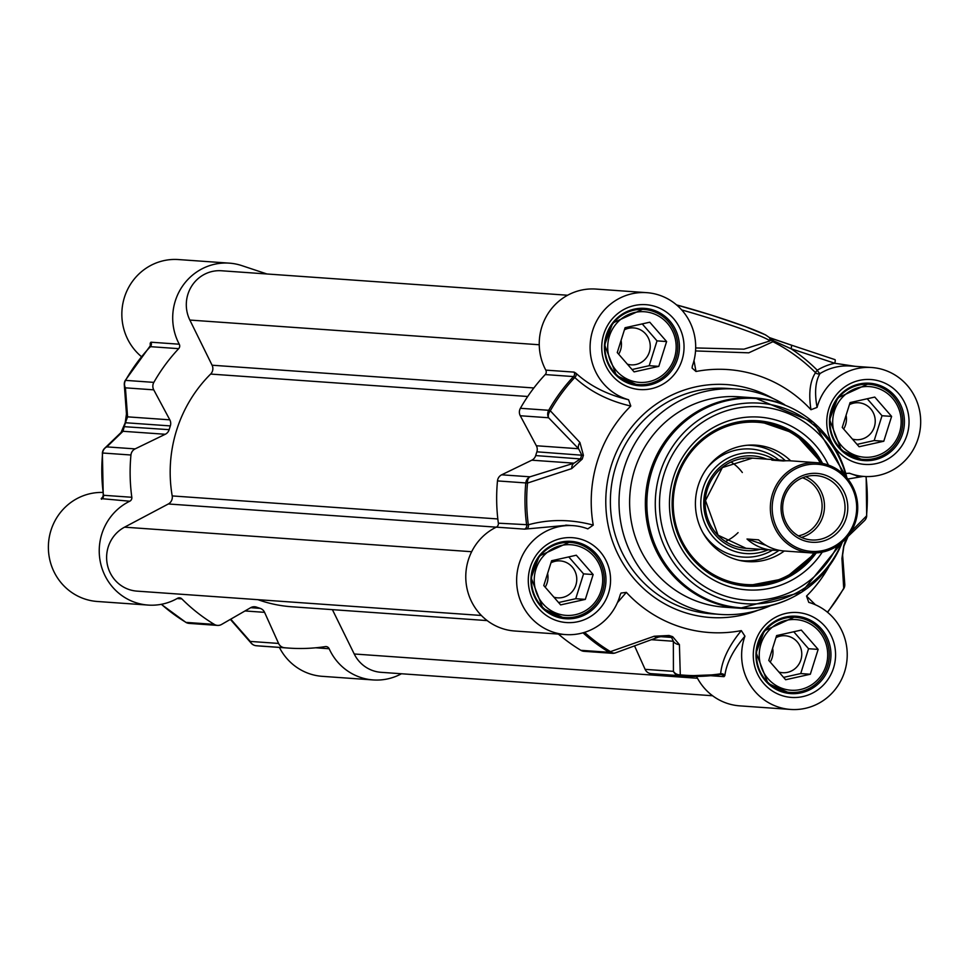 <?xml version="1.0" encoding="UTF-8"?>
<svg xmlns="http://www.w3.org/2000/svg" width="969" height="969" viewBox="0 0 969 969"><rect width="100%" height="100%" fill="white"/><g stroke="black" fill="none" stroke-linecap="round" stroke-linejoin="round"><path stroke-width="1.45" d="M712.615 695.754L381.059 672.316A33.891 32.764 -86 0 1 354.23 653.99L332.403 609.646M487.189 620.596L291.705 606.764A135.563 131.069 -86 0 1 257.911 599.666M481.387 615.472L136.992 591.126A33.891 32.764 -86 0 1 107.256 564.152A33.891 32.764 -86 0 1 124.553 527.172L168.327 503.977A7.534 7.28 94 0 0 172.203 495.922A135.563 131.069 -86 0 1 210.624 374.07A7.534 7.28 94 0 0 212.078 365.216L189.851 320.061A33.891 32.764 -86 0 1 191.789 285.94A33.891 32.764 -86 0 1 221.465 270.763L567.628 295.242M817.218 462.722A45.192 43.69 94 0 0 772.499 493.972A45.192 43.69 94 0 0 810.847 552.875A45.192 43.69 94 0 0 855.579 521.613A45.192 43.69 94 0 0 817.218 462.722L790.74 460.844A45.192 43.69 94 0 0 783.388 460.965L771.869 460.154A45.192 43.69 -86 0 1 779.221 460.033A45.192 43.69 -86 0 1 784.951 460.832M766.019 545.341L747.002 539.018L758.521 539.83A45.192 43.69 94 0 0 784.369 550.998L810.847 552.875M778.64 550.198A45.192 43.69 -86 0 1 772.85 550.186A45.192 43.69 -86 0 1 747.002 539.018M774.267 494.469A43.678 42.236 -86 0 1 845.852 478.492A43.678 42.236 -86 0 1 823.141 550.513A43.678 42.236 -86 0 1 774.267 494.469M824.776 474.967A34.521 33.37 94 0 0 781.765 515.108A34.521 33.37 94 0 0 836.719 533.398A34.521 33.37 94 0 0 824.776 474.967M804.161 538.485A32.256 31.19 -86 0 1 783.243 501.7A32.256 31.19 -86 0 1 816.116 475.609A32.256 31.19 -86 0 1 823.529 477.075A32.256 31.19 -86 0 1 844.447 513.861A32.256 31.19 -86 0 1 811.574 539.963A32.256 31.19 -86 0 1 804.161 538.485M801.436 537.432A32.256 31.19 94 0 0 824.413 508.531A32.256 31.19 94 0 0 805.724 476.687M798.395 535.881A30.124 29.131 94 0 0 820.67 515.52A30.124 29.131 94 0 0 802.502 477.79M659.404 636.609L667.92 636.233A143.097 138.349 94 0 0 671.541 637.432L673.346 641.248L673.431 671.347L645.112 669.349A7.534 7.28 94 0 0 650.998 673.637A176.988 171.113 94 0 0 655.323 674L683.642 676.011A176.988 171.113 94 0 0 720.197 674.533L720.621 673.806A176.128 170.29 -86 0 1 680.286 674.86L679.414 644.615L672.668 636.681A142.237 137.525 -86 0 1 669.07 635.482L654.208 636.233L610.482 651.628A176.128 170.29 -86 0 1 584.573 632.345M558.41 634.089A176.988 171.113 94 0 0 580.867 650.308A7.534 7.28 94 0 0 584.028 651.313L612.347 653.312A7.534 7.28 94 0 0 614.794 653.058M496.298 527.148A54.603 52.786 94 0 0 466.634 586.633A54.603 52.786 94 0 0 514.721 631.001L565.581 634.586A54.603 52.786 -86 0 1 516.768 576.398A54.603 52.786 -86 0 1 573.273 525.658A54.603 52.786 -86 0 1 587.832 528.868L593.246 525.101C571.032 519.166 549.399 519.057 528.335 524.774L498.357 523.187A3.767 3.646 -86 0 1 496.298 527.148L524.604 529.147L567.265 525.234M617.423 602.657L626.349 592.374L621.032 593.052L620.245 594.7A54.603 52.786 -86 0 1 565.581 634.586M527.039 528.723A3.767 2.798 74.7 0 0 528.335 524.774A176.128 170.29 -86 0 1 527.511 483.059A7.534 5.354 -107 0 1 529.982 476.809L501.663 474.81A7.534 7.28 94 0 0 497.485 480.915A176.988 171.113 94 0 0 498.357 523.187M501.663 474.81L531.799 460.19L574.036 463.17L529.982 476.809A7.534 7.28 94 0 0 525.804 482.925A176.988 171.113 94 0 0 526.676 525.198A3.767 3.646 94 0 1 524.604 529.147M579.922 442.506A7.534 5.499 -43.5 0 0 578.59 448.732L536.354 445.752L520.28 415.749L548.599 417.76L578.59 448.732L581.739 454.994A143.097 138.349 94 0 0 580.552 458.749L574.036 463.17A7.534 5.16 -107.5 0 0 571.698 468.608L582.236 459.064A142.237 137.525 -86 0 1 583.411 455.333L579.922 442.506L550.307 410.783A176.128 170.29 -86 0 1 574.774 377.498C589.673 391.331 608.338 400.851 630.783 406.047A131.796 127.423 94 0 0 593.246 525.101M582.236 459.064L535.687 455.575A7.534 7.28 -86 0 1 531.799 460.19M535.687 455.575A143.097 138.349 -86 0 1 536.874 451.82L583.411 455.333M536.354 445.752A7.534 7.28 -86 0 1 536.874 451.82M630.783 406.047L628.554 399.737A54.603 52.786 -86 0 1 590.884 337.927A54.603 52.786 -86 0 1 646.747 292.662L595.887 289.065A54.603 52.786 94 0 0 547.582 314.295A54.603 52.786 94 0 0 545.801 370.122A3.767 3.646 -86 0 1 545.22 374.567A176.988 171.113 94 0 0 520.389 408.288A7.534 7.28 94 0 0 520.28 415.749M576.046 373.307L574.12 372.12A3.767 3.646 -86 0 1 573.539 376.578L574.774 377.498A3.767 2.943 -46.9 0 0 576.046 373.307C590.085 386.05 607.587 394.868 628.554 399.737M646.747 292.662A54.603 52.786 -86 0 1 692.375 365.919L692.084 368.05L695.996 371.49L693.998 360.601M681.716 309.935A64.015 3.924 17.5 0 1 769.858 340.943L771.324 339.853L791.019 348.719A3.767 0.933 -71.6 0 0 791.249 345.085L834.999 359.644A3.767 0.933 -71.6 0 1 834.721 363.254L855.457 366.367M556.594 615.86A37.658 36.41 94 0 0 565.23 617.58A37.658 36.41 94 0 0 603.614 587.105A37.658 36.41 94 0 0 579.196 544.166A37.658 36.41 94 0 0 570.547 542.458A37.658 36.41 94 0 0 532.163 572.921A37.658 36.41 94 0 0 556.594 615.86M545.196 587.19A18.52 17.902 94 0 0 547.606 573.442M630.056 382.864A37.658 36.41 94 0 0 638.704 384.584A37.658 36.41 94 0 0 677.089 354.109A37.658 36.41 94 0 0 652.658 311.17A37.658 36.41 94 0 0 644.01 309.45A37.658 36.41 94 0 0 605.625 339.925A37.658 36.41 94 0 0 630.056 382.864M618.67 354.194A18.52 17.902 94 0 0 621.068 340.446M855.058 457.719A37.658 36.41 94 0 0 863.694 459.439A37.658 36.41 94 0 0 902.078 428.964A37.658 36.41 94 0 0 877.66 386.025A37.658 36.41 94 0 0 869.011 384.305A37.658 36.41 94 0 0 830.627 414.78A37.658 36.41 94 0 0 855.058 457.719M843.66 429.049A18.52 17.902 94 0 0 846.07 415.289M781.583 690.715A37.658 36.41 94 0 0 790.232 692.435A37.658 36.41 94 0 0 828.616 661.96A37.658 36.41 94 0 0 804.197 619.021A37.658 36.41 94 0 0 795.549 617.314A37.658 36.41 94 0 0 757.164 647.776A37.658 36.41 94 0 0 781.583 690.715M770.198 662.045A18.52 17.902 94 0 0 772.608 648.297M696.529 676.41A54.603 52.786 94 0 0 739.722 705.856L790.571 709.441A54.603 52.786 -86 0 1 744.943 636.185L741.321 630.613C728.882 645.742 721.978 660.143 720.621 673.806A3.767 3.416 5.3 0 1 724.848 675.611C726.484 663.147 733.17 650.005 744.943 636.185M645.112 669.349L634.562 645.935M821.76 463.291A82.85 80.1 94 0 0 757.697 420.764L795.016 433.615L821.809 463.303M815.474 552.948L784.769 578.566L746.021 586.039A82.85 80.1 94 0 0 815.426 552.948M790.68 460.844A58.37 56.432 94 0 0 749.8 445.086A58.37 56.432 94 0 0 698.201 485.554A58.37 56.432 94 0 0 741.612 560.833A58.37 56.432 94 0 0 784.296 550.998M774.449 459.694A50.461 48.789 94 0 0 703.215 487.807A50.461 48.789 94 0 0 716.37 540.351A50.461 48.789 94 0 0 768.078 549.847M816.261 552.911A82.85 80.1 -86 0 1 746.396 586.063A82.85 80.1 -86 0 1 727.38 582.284A82.85 80.1 -86 0 1 673.637 487.819A82.85 80.1 -86 0 1 758.085 420.788A82.85 80.1 -86 0 1 777.102 424.567A82.85 80.1 -86 0 1 822.584 463.448M725.587 541.429A45.192 43.69 94 0 0 738.075 532.623M742.327 472.521A45.192 43.69 94 0 0 731.195 462.056M742.424 458.579A45.192 43.69 -86 0 1 743.162 458.809M778.967 402.704A105.439 101.939 94 0 0 754.766 397.908L739.02 396.793A105.439 101.939 94 0 0 631.534 482.102A105.439 101.939 94 0 0 699.933 602.33A105.439 101.939 94 0 0 724.146 607.139L739.892 608.253A105.439 101.939 94 0 0 791.939 597.655M784.769 404.788A112.973 109.218 94 0 0 762.155 394.189A112.973 109.218 94 0 0 736.222 389.041A112.973 109.218 94 0 0 621.068 480.454A112.973 109.218 94 0 0 694.349 609.271A112.973 109.218 94 0 0 720.282 614.419A112.973 109.218 94 0 0 770.561 605.661M626.349 592.374A131.796 127.423 94 0 0 741.321 630.613M828.434 465.072A86.616 83.734 94 0 0 779.197 421.055A86.616 83.734 94 0 0 676.41 469.299A86.616 83.734 94 0 0 712.615 579.438A86.616 83.734 94 0 0 822.281 552.124M847.863 479.025L863.355 476.397M815.438 604.789L806.535 596.056A131.796 127.423 94 0 0 829.149 566.187M846.615 537.747L844.883 542.325A142.237 137.525 -86 0 1 843.708 546.056L841.928 558.507L843.708 588.256A176.128 170.29 -86 0 1 827.393 612.178M865.971 476.542A176.128 170.29 -86 0 1 866.504 515.98L851.17 531.424M849.97 533.325A7.534 7.001 47.3 0 1 847.899 536.596M866.504 516.005L866.504 515.98A7.534 7.098 45.1 0 1 864.518 520.619A7.534 7.098 45.1 0 1 864.505 520.619A7.534 7.098 45.1 0 1 864.396 520.741M844.774 584.307A7.534 6.771 176.8 0 1 844.786 584.416L844.786 584.416A7.534 6.771 176.8 0 1 843.708 588.256A7.534 0.848 29.6 0 1 843.805 588.558A7.534 0.848 29.6 0 1 843.539 588.631M842.558 554.716A7.534 6.662 174.5 0 1 842.618 555.104A7.534 6.662 174.5 0 1 841.928 558.507M615.545 652.84A7.534 5.39 -109.9 0 1 615.448 652.888A7.534 5.39 -109.9 0 1 615.436 652.888A7.534 5.39 -109.9 0 1 610.482 651.628A7.534 1.72 121.2 0 1 609.174 652.307L580.867 650.308M658.714 637.008A7.534 5.196 -110.5 0 1 658.557 637.081A7.534 5.196 -110.5 0 1 658.52 637.081A7.534 5.196 -110.5 0 1 654.208 636.233M679.414 644.615A7.534 6.589 178.6 0 1 673.346 641.248L651.495 639.697M650.998 673.637L679.317 675.647A7.534 1.926 -84.5 0 0 680.286 674.86A7.534 6.71 -179.1 0 1 673.431 671.347A7.534 7.28 94 0 0 679.317 675.647A176.988 171.113 94 0 0 683.642 676.011L720.972 674.509A3.767 3.646 94 0 0 720.367 674.509M497.485 480.915L527.511 483.059L571.698 468.608M545.22 374.567L573.539 376.578A176.988 171.113 94 0 0 548.696 410.287A7.534 7.28 94 0 0 548.599 417.76A7.534 5.681 -44.5 0 1 550.307 410.783A7.534 0.848 -150.4 0 0 548.696 410.287L520.389 408.288M806.535 596.056L808.764 602.367A54.603 52.786 -86 0 1 846.434 664.177A54.603 52.786 -86 0 1 790.571 709.441M695.548 350.935L748.758 352.825L772.947 341.706A175.934 170.096 -86 0 1 815.535 372.665A3.767 3.573 -146.2 0 0 820.065 373.525A3.767 0.787 58.6 0 1 817.267 370.219A3.767 0.739 -45.1 0 0 815.535 372.665C809.975 381.12 808.461 393.475 810.968 409.73L817.073 407.404C814.396 392.53 815.389 381.241 820.065 373.525A54.603 52.786 -86 0 1 850.637 366.016L871.737 367.517A54.603 52.786 -86 0 1 920.55 425.706A54.603 52.786 -86 0 1 864.045 476.445A54.603 52.786 -86 0 1 849.486 473.235L845.767 473.441M817.073 407.404A54.603 52.786 -86 0 1 871.737 367.517M857.226 475.961L849.486 473.235M810.968 409.73A131.796 127.423 94 0 0 695.996 371.49M710.652 675.708L724.013 676.653L724.848 675.611M676.556 304.908L711.403 315.119L745.125 326.505L765.462 334.838L769.071 337.321A3.767 3.743 -42.1 0 1 769.846 340.955L743.962 349.167L695.681 347.944M772.572 338.787L791.201 345.073A3.767 0.933 -71.6 0 1 791.249 345.073L769.64 337.672A3.767 3.597 -61 0 1 771.324 339.853A3.767 3.488 -166.2 0 0 772.947 341.706A3.767 0.884 117 0 1 773.141 340.555A3.767 1.284 -71.2 0 0 772.656 338.811A3.767 1.284 -71.2 0 0 772.644 338.811A3.767 1.284 -71.2 0 0 772.572 338.787L769.822 337.781M579.087 546.359A35.393 34.218 -86 0 1 591.332 606.279A35.393 34.218 -86 0 1 534.973 587.529A35.393 34.218 -86 0 1 579.087 546.359M551.615 560.736L576.301 555.225L593.149 574.544L585.324 599.387L560.639 604.898L543.779 585.567L551.615 560.736M553.929 597.195A18.52 17.902 94 0 0 557.563 597.849A18.52 17.902 94 0 0 576.725 580.637A18.52 17.902 94 0 0 560.179 560.906A18.52 17.902 94 0 0 550.961 562.807M558.58 602.536L575.731 598.709L583.556 573.866L568.755 556.909M593.149 574.544L583.556 573.866M585.324 599.387L575.731 598.709M652.561 313.362A35.393 34.218 -86 0 1 664.795 373.283A35.393 34.218 -86 0 1 608.435 354.533A35.393 34.218 -86 0 1 652.561 313.362M625.078 327.728L649.763 322.217L666.611 341.548L658.787 366.379L634.101 371.89L617.253 352.571L625.078 327.728M627.391 364.199A18.52 17.902 94 0 0 631.025 364.853A18.52 17.902 94 0 0 650.199 347.641A18.52 17.902 94 0 0 633.641 327.91A18.52 17.902 94 0 0 624.424 329.811M632.042 369.528L649.194 365.701L657.018 340.87L642.229 323.9M666.611 341.548L657.018 340.87M658.787 366.379L649.194 365.701M877.551 388.218A35.393 34.218 -86 0 1 889.796 448.138A35.393 34.218 -86 0 1 833.437 429.388A35.393 34.218 -86 0 1 877.551 388.218M850.079 402.583L874.765 397.072L891.613 416.404L883.789 441.234L859.103 446.745L842.243 427.426L850.079 402.583M852.393 439.054A18.52 17.902 94 0 0 856.027 439.708A18.52 17.902 94 0 0 875.189 422.496A18.52 17.902 94 0 0 858.643 402.765A18.52 17.902 94 0 0 849.425 404.667M857.044 444.383L874.195 440.556L882.02 415.725L867.219 398.756M891.613 416.404L882.02 415.725M883.789 441.234L874.195 440.556M804.088 621.214A35.393 34.218 -86 0 1 816.334 681.134A35.393 34.218 -86 0 1 759.975 662.384A35.393 34.218 -86 0 1 804.088 621.214M776.617 635.579L801.302 630.08L818.151 649.4L810.326 674.242L785.641 679.741L768.78 660.422L776.617 635.579M778.919 672.05A18.52 17.902 94 0 0 782.564 672.704A18.52 17.902 94 0 0 801.726 655.492A18.52 17.902 94 0 0 785.181 635.761A18.52 17.902 94 0 0 775.951 637.663M783.582 677.392L800.721 673.564L808.558 648.721L793.756 631.764M818.151 649.4L808.558 648.721M810.326 674.242L800.721 673.564M266.972 273.985L241.887 265.639A54.603 52.786 -86 0 0 229.35 263.144L178.49 259.559A54.603 52.786 94 0 0 125.534 294.201A54.603 52.786 94 0 0 141.462 356.653M125.28 380.865A7.534 6.771 -3.2 0 0 124.286 384.584A7.534 6.771 -3.2 0 0 125.425 387.842L153.744 389.841A7.534 7.28 -86 0 1 153.841 382.38A176.988 171.113 -86 0 1 178.684 348.658A3.767 3.646 94 0 0 179.265 344.213A54.603 52.786 -86 0 1 181.046 288.374A54.603 52.786 -86 0 1 229.35 263.144M153.744 389.841L169.817 419.831L127.581 416.852L125.425 387.842A7.534 7.28 -86 0 1 125.534 380.369A7.534 0.848 -150.4 0 0 125.255 380.442A7.534 0.848 -150.4 0 0 125.34 380.72M103.102 496.685L101.212 498.611A3.767 3.61 -136.5 0 0 102.484 497.763L103.247 495.098L102.375 452.995A7.534 7.534 0 0 1 104.555 448.381L120.98 432.574A7.534 7.001 -132.7 0 1 123.027 431.29L165.263 434.269L135.127 448.889L106.808 446.891A7.534 7.098 -134.9 0 0 102.569 452.995L102.629 453.007A7.534 7.28 -86 0 1 106.808 446.891L123.027 431.29L124.274 426.493A143.097 138.349 -86 0 1 125.461 422.738L170.326 425.912A7.534 7.28 94 0 0 169.817 419.831M170.326 425.912A143.097 138.349 94 0 0 169.151 429.667L124.177 426.675M165.263 434.269A7.534 7.28 94 0 0 169.151 429.667M252.824 606.885L256.506 607.139A7.534 7.28 94 0 0 250.632 607.708L221.55 624.46A7.534 7.28 -86 0 1 214.319 624.387A176.988 171.113 -86 0 1 181.833 598.878A3.767 3.646 94 0 0 177.533 598.297A54.603 52.786 -86 0 1 148.184 605.08A54.603 52.786 -86 0 1 100.098 560.712A54.603 52.786 -86 0 1 129.749 501.227A3.767 3.646 94 0 0 131.82 497.279A176.988 171.113 -86 0 1 130.948 455.006A7.534 7.28 -86 0 1 135.127 448.889M256.506 607.139A143.097 138.349 94 0 0 260.128 608.35L250.68 607.684M244.987 610.954L264.573 612.347A7.534 7.28 94 0 0 260.128 608.35M264.573 612.347L278.575 643.428L250.256 641.43A7.534 5.741 138.5 0 0 251.225 643.222L251.225 643.222A7.534 5.741 138.5 0 0 252.243 644.07M401.445 673.758A54.603 52.786 -86 0 1 373.174 679.935A54.603 52.786 -86 0 1 329.157 648.745A3.767 3.646 94 0 0 325.342 646.614A176.988 171.113 -86 0 1 288.786 648.091A176.988 171.113 -86 0 1 284.462 647.728A7.534 7.28 -86 0 1 278.575 643.428M279.399 647.425A54.603 52.786 94 0 0 322.326 676.338L373.174 679.935M102.896 492.446A54.603 52.786 94 0 0 48.45 544.396A54.603 52.786 94 0 0 97.324 601.483L148.184 605.08M101.212 498.611L129.749 501.227M179.265 344.213L150.946 342.202L150.207 343.196A3.767 3.464 178.9 0 1 150.825 345.037L125.255 380.442A7.534 7.534 0 0 0 124.286 384.584L126.454 413.896A7.534 6.662 -5.5 0 0 127.581 416.852L125.352 422.944M150.946 342.202A3.767 3.646 -86 0 1 150.365 346.66L149.82 347.447L150.365 346.66L178.684 348.658M150.207 343.196L150.256 346.539M101.442 499.229A3.767 3.646 94 0 0 103.501 495.28L103.501 495.28A176.988 171.113 -86 0 1 102.629 453.007L130.948 455.006M354.23 653.99L697.486 678.264M124.553 527.172L471.661 551.712M168.327 503.977L496.261 527.16M172.203 495.922L497.824 518.948M210.624 374.07L527.717 396.491M212.078 365.216L533.858 387.963M189.851 320.061L539.248 344.758M663.317 635.906L667.92 636.233A7.534 1.865 109.2 0 0 669.07 635.482M583.011 632.818A176.988 171.113 94 0 0 609.174 652.307A7.534 7.28 94 0 0 612.347 653.312A7.534 7.534 0 0 0 615.436 652.888L658.52 637.081M574.12 372.12L545.801 370.122M767.4 336.255A60.248 3.694 -162.5 0 0 734.163 322.629A60.248 3.694 -162.5 0 0 676.58 304.92M834.89 359.608L791.31 345.109M781.826 691.83A38.784 37.5 -86 0 1 756.668 647.607A38.784 37.5 -86 0 1 796.203 616.223A38.784 37.5 -86 0 1 805.106 617.992A38.784 37.5 -86 0 1 830.263 662.215A38.784 37.5 -86 0 1 790.728 693.598A38.784 37.5 -86 0 1 781.826 691.83M855.288 458.834A38.784 37.5 -86 0 1 830.13 414.611A38.784 37.5 -86 0 1 869.665 383.227A38.784 37.5 -86 0 1 878.568 384.996A38.784 37.5 -86 0 1 903.726 429.219A38.784 37.5 -86 0 1 864.191 460.602A38.784 37.5 -86 0 1 855.288 458.834M630.286 383.978A38.784 37.5 -86 0 1 605.128 339.756A38.784 37.5 -86 0 1 644.664 308.372A38.784 37.5 -86 0 1 653.578 310.141A38.784 37.5 -86 0 1 678.736 354.363A38.784 37.5 -86 0 1 639.201 385.747A38.784 37.5 -86 0 1 630.286 383.978M556.824 616.974A38.784 37.5 -86 0 1 531.666 572.752A38.784 37.5 -86 0 1 571.201 541.368A38.784 37.5 -86 0 1 580.104 543.137A38.784 37.5 -86 0 1 605.262 587.359A38.784 37.5 -86 0 1 565.726 618.743A38.784 37.5 -86 0 1 556.824 616.974M753.991 458.252A45.228 43.726 94 0 0 707.334 489.357A45.228 43.726 94 0 0 747.62 548.406M766.745 459.149A47.445 45.87 94 0 0 703.845 500.004A47.445 45.87 94 0 0 760.362 549.302M820.331 463.061A81.335 78.634 94 0 0 744.059 422.52A81.335 78.634 94 0 0 677.089 478.529A81.335 78.634 94 0 0 714.989 575.416A81.335 78.634 94 0 0 813.984 552.972M785.423 460.808A57.825 55.911 94 0 0 747.402 445.243M739.262 560.348A57.825 55.911 94 0 0 779.088 550.295M702.634 532.187A54.167 52.374 94 0 0 772.535 550.162M778.906 460.009A54.167 52.374 94 0 0 707.164 467.979M842.364 473.26A96.9 93.69 94 0 0 782.286 411.256A96.9 93.69 94 0 0 664.128 473.865A96.9 93.69 94 0 0 724.122 595.741A96.9 93.69 94 0 0 837.216 545.983M846.506 477.402A100.534 97.203 94 0 0 782.661 407.743A100.534 97.203 94 0 0 660.071 472.702A100.534 97.203 94 0 0 722.317 599.145A100.534 97.203 94 0 0 841.916 542.446M779.815 403.274A104.931 101.442 94 0 0 651.871 471.067A104.931 101.442 94 0 0 716.83 603.033A104.931 101.442 94 0 0 842.364 542.059L801.617 592.265L739.892 608.253A105.439 101.939 94 0 1 715.679 603.445A105.439 101.939 94 0 1 647.28 483.216A105.439 101.939 94 0 1 754.766 397.908L813.621 422.423L846.906 477.862A104.931 101.442 94 0 0 779.815 403.274M672.668 636.681A7.534 1.877 -72.4 0 1 671.541 637.432L659.901 636.609M724.013 676.653A3.767 3.646 94 0 0 720.984 674.509M817.267 370.219A179.265 173.318 94 0 0 791.019 348.719L834.721 363.254A58.37 56.432 94 0 0 817.267 370.219M807.201 614.479A42.551 41.146 94 0 0 754.161 663.959A42.551 41.146 94 0 0 821.918 686.5A42.551 41.146 94 0 0 807.201 614.479M880.664 381.471A42.551 41.146 94 0 0 827.635 430.963A42.551 41.146 94 0 0 895.38 453.504A42.551 41.146 94 0 0 880.664 381.471M655.662 306.616A42.551 41.146 94 0 0 602.633 356.107A42.551 41.146 94 0 0 670.378 378.649A42.551 41.146 94 0 0 655.662 306.616M582.199 539.624A42.551 41.146 94 0 0 529.171 589.104A42.551 41.146 94 0 0 596.916 611.645A42.551 41.146 94 0 0 582.199 539.624M720.282 614.419L711.646 613.813A112.973 109.218 -86 0 1 685.713 608.653A112.973 109.218 -86 0 1 612.432 479.837A112.973 109.218 -86 0 1 727.586 388.436L736.222 389.041M772.874 398.416A116.74 112.864 94 0 0 753.7 389.926A116.74 112.864 94 0 0 611.354 465.35A116.74 112.864 94 0 0 683.617 612.178A116.74 112.864 94 0 0 757.891 610.3M177.097 598.539L181.833 598.878M315.761 647.789L329.157 648.745M131.82 497.279L103.501 495.28M288.786 648.091L260.467 646.081A176.988 171.113 -86 0 1 256.143 645.729A7.534 1.926 -84.5 0 0 256.143 645.729A7.534 1.926 -84.5 0 0 256.131 645.717A7.534 7.28 -86 0 1 250.256 641.43L230.743 619.155M161.29 604.317L185.806 622.328A7.534 7.534 0 0 0 189.173 623.394A7.534 7.28 -86 0 1 186.012 622.389A7.534 1.72 121.2 0 1 185.806 622.328A7.534 1.72 121.2 0 1 185.66 622.183M214.319 624.387L186.012 622.389A176.988 171.113 -86 0 1 161.399 604.293M251.225 643.222A7.534 7.534 0 0 0 256.131 645.717L284.462 647.728M153.841 382.38L125.534 380.369A176.988 171.113 -86 0 1 150.365 346.66M779.221 460.033L752.029 458.107M772.85 550.186L745.658 548.26M565.775 525.125L573.273 525.658M556.884 616.987L565.23 617.58M562.19 541.865L570.547 542.458M630.347 383.99L638.704 384.584M635.652 308.869L644.01 309.45M855.348 458.846L863.694 459.439M860.654 383.712L869.011 384.305M781.874 691.842L790.232 692.435M787.191 616.72L795.549 617.314M752.404 458.143L722.365 467.579L705.493 500.537L718.077 535.203L746.021 548.284M848.093 536.426L864.518 520.619A7.534 7.534 0 0 0 866.686 516.005L866.165 476.554M827.611 612.347L843.805 588.558A7.534 7.534 0 0 0 844.786 584.416L842.618 555.104L843.866 546.225L848.057 536.438M658.545 637.069L665.909 635.846M856.548 475.912L864.045 476.445M858.849 475.815L856.463 475.936M567.253 525.234L566.017 525.137M790.728 693.598L767.981 683.411L756.159 652.743L764.275 630.855L796.203 616.223M864.191 460.602L841.443 450.415L829.621 419.747L837.737 397.859L869.665 383.227M639.201 385.747L616.441 375.56L604.62 344.891L612.735 323.004L644.664 308.372M565.726 618.743L542.979 608.556L531.157 577.887L539.273 556L571.201 541.368M189.173 623.394L217.492 625.405M251.128 643.113L230.356 619.385M260.467 646.081L256.131 645.717M126.467 413.896L125.207 422.775L121.016 432.562"/></g></svg>
